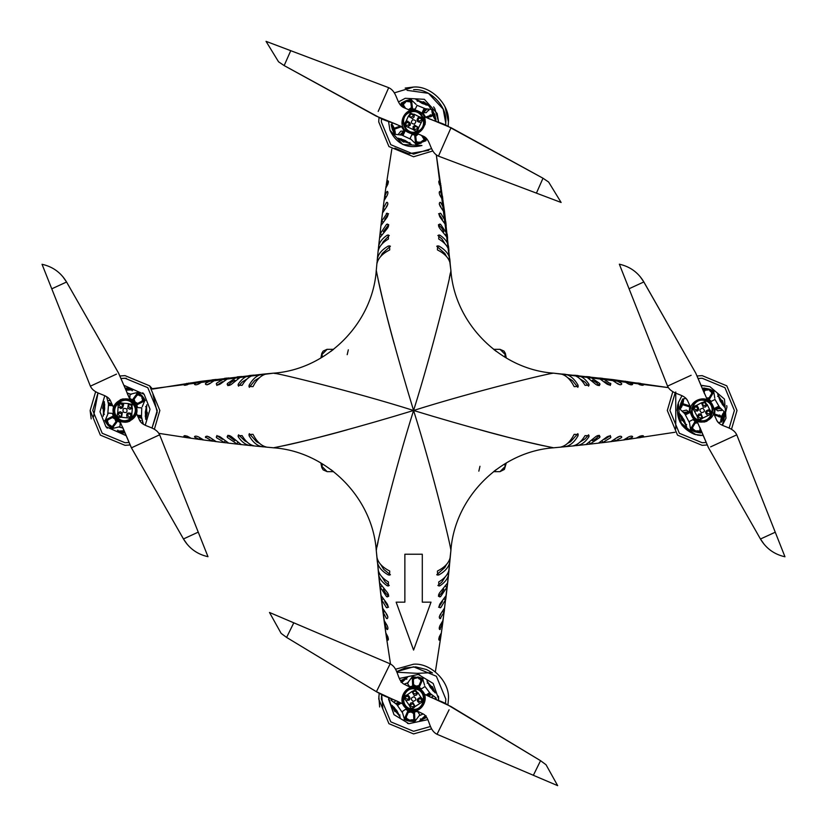 <?xml version="1.0" encoding="UTF-8"?>
<svg xmlns="http://www.w3.org/2000/svg" width="827" height="827" viewBox="0 0 827 827"><rect width="100%" height="100%" fill="white"/><g stroke="black" fill="none" stroke-linecap="round" stroke-linejoin="round"><path stroke-width="1.24" d="M186.943 437.648L190.717 438.021L187.657 436.387C185.01 435.436 183.749 435.457 183.883 436.449L186.943 437.648L187.171 436.108M199.524 439.416L203.297 439.768L198.542 436.914C195.885 435.788 194.634 435.891 194.769 437.204L199.524 439.416L199.731 437.886M194.49 436.697L194.769 437.204L194.914 436.263M205.84 436.429L205.665 437.638C205.499 435.994 206.76 435.819 209.438 437.111L215.868 441.411L212.094 441.08L205.375 436.997M207.143 436.16L210.12 437.814M217.387 435.974L222.442 439.323M216.881 435.478L216.55 437.741L224.675 442.652L228.448 442.952L220.323 436.976C217.625 435.509 216.374 435.767 216.55 437.741L216.271 436.945M237.246 444.109L241.019 444.399L231.219 436.491C228.531 434.806 227.27 435.147 227.446 437.514L237.246 444.109L237.401 442.765M227.167 436.542L227.446 437.514L227.756 435.353M227.911 435.54L234.785 440.739M238.548 434.795L244.885 440.936L247.139 442.063M253.6 445.732L249.826 445.474C245.578 444.812 241.753 441.959 238.331 436.935L238.062 435.746L242.104 435.622C245.433 441.236 249.258 444.606 253.6 445.732L253.889 445.846M249.289 433.627L256.587 441.763L259.513 443.303M266.17 446.973L262.397 446.745C257.404 446.001 253.021 442.414 249.227 435.974L248.958 434.516L253 434.33C256.659 441.484 261.053 445.701 266.17 446.973L266.459 447.076M190.717 382.953L183.883 384.524C183.749 385.506 185.01 385.527 187.657 384.576L191.006 382.798M152.912 394.355L157.192 412.249L152.003 428.097L157.244 410.481L147.806 387.687L125.011 378.249L121.393 378.446L126.304 378.27M210.12 383.149L207.143 384.803M222.442 381.64L217.387 384.989M234.785 380.224L231.477 382.064L227.911 385.423M247.139 378.9L242.177 382.043L238.548 386.178M259.513 377.67L254.675 380.647L249.289 387.336M203.297 381.206L199.524 381.547L194.769 383.759C194.624 385.072 195.885 385.175 198.542 384.059L203.587 381.061M194.914 384.7L194.769 383.759L194.479 384.255M215.868 379.552L209.438 383.862C206.76 385.144 205.499 384.968 205.665 383.335L212.094 379.882L216.157 379.428M205.375 383.976L205.665 383.335L205.84 384.545M228.448 378.011L224.675 378.321L216.55 383.221C216.374 385.196 217.625 385.454 220.323 383.997L228.738 377.887M216.881 385.496L216.55 383.221L216.271 384.028M241.019 376.574L237.246 376.854L227.446 383.449C227.218 385.785 228.469 386.126 231.219 384.472L241.308 376.45M227.756 385.609L227.446 383.449L227.167 384.431M253.6 375.231C249.258 376.357 245.433 379.727 242.104 385.341L238.062 385.206L238.331 384.028C241.753 379.004 245.578 376.161 249.826 375.489L253.879 375.117M266.17 374C261.053 375.272 256.659 379.479 253 386.643L248.958 386.447L249.227 384.989C253.021 378.559 257.404 374.972 262.397 374.228L266.459 373.887M386.044 187.626L387.615 180.782C388.607 180.648 388.628 181.909 387.677 184.555L385.899 187.915M384.297 200.196L387.15 195.451C388.276 192.784 388.173 191.533 386.86 191.678L384.648 196.423L384.162 200.485M387.367 191.388L386.86 191.678L387.801 191.812M382.984 209.004L382.653 212.766L386.953 206.336C388.245 203.659 388.07 202.408 386.426 202.563L382.984 209.004L384.441 209.19M387.077 202.284L386.426 202.563L387.636 202.739M387.904 204.042L386.25 207.029M388.587 213.78L386.323 213.459C388.297 213.273 388.545 214.534 387.088 217.232L381.113 225.347L381.412 221.574L387.119 213.17M388.09 214.286L384.741 219.341M388.711 224.655L386.55 224.344C388.886 224.127 389.228 225.378 387.574 228.118L379.665 237.918L379.955 234.144L386.55 224.344L387.522 224.065M388.525 224.81L383.325 231.684M389.269 235.457L383.128 241.794L382.002 244.048M378.332 250.498L378.59 246.725C379.252 242.476 382.105 238.652 387.129 235.24L388.318 234.961L388.442 239.013C382.829 242.332 379.459 246.167 378.332 250.498L378.218 250.788M390.437 246.198L382.301 253.496L380.761 256.422M377.091 263.069L377.319 259.296C378.063 254.313 381.65 249.919 388.09 246.126L389.538 245.857L389.734 249.899C382.581 253.558 378.363 257.952 377.091 263.069L376.988 263.368M441.111 187.626L439.488 184.555C438.537 181.909 438.558 180.658 439.54 180.782L441.267 187.915M440.915 207.029L439.261 204.042M442.424 219.341L439.075 214.286M443.841 231.684L442 228.386L438.641 224.81M445.164 244.037L442.021 239.075L437.886 235.457M446.394 256.422L444.864 253.496L436.728 246.198M428.748 150.349L408.662 153.77L394.851 148.147M442.858 200.196L442.517 196.423L440.305 191.678C438.992 191.533 438.889 192.784 440.005 195.451L443.003 200.485M439.364 191.812L440.305 191.678L439.809 191.388M444.512 212.766L444.182 209.004L440.729 202.563C439.096 202.408 438.92 203.659 440.202 206.336L444.637 213.066M439.519 202.739L440.729 202.563L440.088 202.284M446.053 225.347L440.067 217.232C438.61 214.534 438.868 213.273 440.843 213.459L445.743 221.574L446.177 225.637M440.047 213.17L440.843 213.459L438.568 213.78M447.49 237.918L439.592 228.118C437.907 225.43 438.248 224.179 440.615 224.344L447.211 234.144L447.614 238.217M439.644 224.065L440.615 224.344L438.455 224.655M448.834 250.498C447.707 246.167 444.337 242.332 438.723 239.013L438.858 234.961L440.036 235.24C445.06 238.652 447.903 242.476 448.575 246.725L448.947 250.788M450.064 263.069C448.792 257.952 444.585 253.558 437.421 249.899L437.617 245.857L439.075 246.126C445.505 249.919 449.092 254.313 449.836 259.296L450.177 263.358M643.179 385.196L643.282 384.524L640.212 383.315L636.439 382.953L639.509 384.576C642.155 385.527 643.406 385.506 643.282 384.524L643.571 384.886M577.866 387.336L572.48 380.647L567.642 377.67M588.607 386.178L584.989 382.043L580.027 378.9M599.255 385.423L596.339 382.57L592.38 380.224M609.778 384.989L604.723 381.64M620.023 384.803L617.035 383.149M669.922 410.326L675.173 392.846L669.922 410.481L679.36 433.276L702.154 442.714L705.731 442.517M675.752 391.988L675.752 428.975M567.642 443.303L570.568 441.763L577.866 433.627M580.016 442.063L584.989 438.92L588.607 434.795M592.38 440.739L595.688 438.889L599.255 435.54M604.713 439.323L609.778 435.974M617.035 437.814L620.023 436.16M632.252 384.7L632.386 383.759C632.531 385.082 631.28 385.175 628.613 384.059L623.868 381.206L625.75 381.278L632.676 384.266M621.325 384.545L621.501 383.335L615.061 379.882L611.287 379.552L617.728 383.862C620.405 385.144 621.656 384.968 621.501 383.335L621.78 383.976M610.285 385.496L610.605 383.221C610.791 385.196 609.53 385.454 606.832 383.997L598.717 378.011L602.49 378.321L610.895 384.028M599.41 385.609L599.72 383.449C599.916 385.785 598.655 386.126 595.947 384.472L586.147 376.574L589.92 376.854L599.72 383.449L599.999 384.421M588.824 384.028C585.413 379.004 581.588 376.161 577.339 375.489L573.566 375.231C577.897 376.357 581.732 379.727 585.051 385.341L589.103 385.206L588.824 384.028L588.535 386.064M577.939 384.989C574.145 378.559 569.751 374.972 564.769 374.228L560.995 374C566.113 375.272 570.506 379.479 574.165 386.643L578.207 386.447L577.939 384.989L577.67 386.881M643.179 435.767L643.282 436.449C643.416 435.457 642.155 435.436 639.509 436.387L636.439 438.021L640.212 437.648L643.571 436.087M627.641 439.416L623.868 439.768L628.613 436.914C631.28 435.788 632.531 435.891 632.386 437.204L627.641 439.416L627.435 437.886M632.676 436.697L632.386 437.204L632.252 436.263M611.287 441.411L615.061 441.08L621.501 437.638C621.656 435.994 620.405 435.819 617.728 437.111L610.998 441.546M621.325 436.429L621.501 437.638L621.78 436.987M606.832 436.976C609.53 435.509 610.791 435.767 610.605 437.741L602.49 442.652L598.717 442.952L606.832 436.976M610.895 436.945L610.605 437.741L610.285 435.478M595.947 436.491C598.624 434.816 599.885 435.157 599.72 437.514L589.92 444.109L586.147 444.399L595.947 436.491M599.999 436.553L599.72 437.514L599.41 435.353M573.566 445.732L577.339 445.474C581.588 444.812 585.413 441.959 588.824 436.935L589.103 435.746L585.051 435.622C581.732 441.236 577.897 444.606 573.566 445.732L573.276 445.846M560.995 446.973L564.769 446.745C569.751 446.001 574.145 442.414 577.939 435.974L578.207 434.516L574.165 434.33C570.506 441.484 566.113 445.701 560.995 446.973L560.696 447.076M440.956 635.829L435.364 671.855L441.039 635.229L441.111 633.348L439.488 636.408C438.537 639.054 438.558 640.315 439.54 640.181L440.75 637.121L442.786 622.659L439.799 629.574M436.728 574.775L444.864 567.477L446.394 564.552M437.886 585.516L442.021 581.888L445.164 576.926M438.641 596.153L441.494 593.248L443.841 589.279M439.075 606.677L442.424 601.622M439.261 616.921L440.915 613.944M445.515 703.467L445.815 699.053L436.377 676.259L413.583 666.82L396.65 671.627L405.054 667.968L415.785 666.893L426.567 669.55L432.521 672.971M432.076 672.651L417.221 673.343L396.877 672.217M380.771 564.552L383.749 569.389L390.437 574.775M382.002 576.926L385.144 581.888L389.269 585.516M383.325 589.279L385.175 592.587L388.525 596.153M384.741 601.622L388.09 606.677M386.25 613.944L387.904 616.921M439.364 629.151L440.305 629.295C438.992 629.43 438.889 628.179 440.005 625.522L443.003 620.477M442.858 620.767L444.44 610.078L444.182 611.97L440.088 618.689M446.828 584.865L447.438 584.927L447.49 583.045L439.592 592.845C437.907 595.543 438.248 596.805 440.615 596.618L447.211 586.819L447.438 584.927L445.743 599.389L440.843 607.514C438.868 607.69 438.61 606.429 440.067 603.741L446.053 595.616L442.786 622.659L442.104 622.566M439.519 618.224L440.729 618.4C439.096 618.565 438.92 617.304 440.202 614.626L444.637 607.907M444.512 608.196L448.575 574.238C447.903 578.486 445.06 582.311 440.036 585.733L438.848 586.002L438.723 581.96C444.337 578.631 447.696 574.806 448.834 570.465L448.947 570.175M444.461 609.933L443.779 609.995M438.568 607.183L440.843 607.514L440.036 607.793M439.644 596.898L440.615 596.618L438.455 596.308M448.834 570.465L449.836 561.667C449.092 566.66 445.505 571.043 439.075 574.837L437.628 575.106L437.421 571.064C444.585 567.405 448.792 563.011 450.064 557.894L450.177 557.605M378.962 572.294L378.373 572.356L378.332 570.465C379.459 574.806 382.829 578.631 388.442 581.96L388.318 586.002L387.129 585.733C382.105 582.311 379.252 578.486 378.59 574.238L377.091 557.894C378.363 563.011 382.581 567.405 389.734 571.064L389.538 575.106L388.09 574.837C381.65 571.043 378.063 566.66 377.319 561.667L376.275 550.524C375.892 547.939 394.355 471.38 413.583 410.481C432.914 471.752 451.263 547.96 450.891 550.524L448.792 572.367M450.064 557.894L450.891 550.524C454.612 497.389 500.48 451.501 553.625 447.789L561.998 447.025M450.053 559.631L449.464 559.724M386.044 633.348L387.615 640.181C388.607 640.315 388.628 639.054 387.677 636.408L385.899 633.058M385.062 622.566L384.369 622.659L384.297 620.767L387.15 625.522C388.276 628.179 388.173 629.44 386.86 629.295L384.369 622.659L386.106 635.105L379.707 584.782L379.955 586.819L386.55 596.618L387.522 596.898M387.367 629.574L386.86 629.295L387.801 629.151M382.653 608.196L386.953 614.626C388.245 617.304 388.07 618.565 386.426 618.4L382.984 611.97L382.519 607.907M387.077 618.689L386.426 618.4L387.646 618.224M381.805 597.435L381.175 597.507L381.113 595.616L387.088 603.741C388.556 606.439 388.297 607.69 386.323 607.514L381.412 599.389L381.154 597.363M387.119 607.793L386.323 607.514L388.587 607.183M388.711 596.308L386.55 596.618C388.886 596.825 389.228 595.564 387.574 592.845L379.552 582.756M379.665 583.045L376.275 550.534C372.553 497.389 326.675 451.501 273.53 447.789L264.898 446.993M382.839 708.749L381.65 694.659M407.06 90.339L428.469 93.317L443.179 109.143L445.794 123.202M92.769 410.481L98.01 392.877L93.441 417.004M98.01 392.877L92.769 410.481L102.217 433.276L125.011 442.714L128.619 442.517L125.011 442.714M390.509 663.998L386.209 635.829L390.509 663.998M264.34 374.6L264.289 374.031L273.53 373.173C276.104 372.801 352.312 391.14 413.583 410.481C362.112 426.225 304.501 441.763 280.787 446.301C255.781 451.284 298.247 443.644 347.195 429.802M273.634 447.769L274.802 447.541M277.262 447.035L282.172 446.001M264.289 374.031L201.406 381.278L152.519 389.093L150.1 386.302M275.474 373.566L273.851 373.235M479.97 429.802C528.96 443.665 571.374 451.284 546.378 446.301C522.85 441.804 465.301 426.308 413.583 410.481C432.81 349.604 451.294 272.92 450.891 270.439C454.612 323.574 500.48 369.462 553.625 373.173L668.278 387.605L613.179 379.624L553.625 373.173C551.144 372.77 474.46 391.254 413.583 410.481C397.756 358.763 382.26 301.214 377.763 277.686C372.781 252.69 380.41 295.105 394.262 344.094M546.895 446.404L551.227 447.304M152.209 388.7L273.541 373.173C326.675 369.462 372.553 323.574 376.275 270.439L378.125 279.371M450.891 270.439L444.44 210.885L436.336 155.021L450.891 270.439M391.822 149.129L386.219 185.103M449.35 277.893L450.333 273.189M378.063 541.892L377.029 546.802M376.523 549.262L376.295 550.431M479.97 466.273L478.833 471.163M672.806 391.698L667.306 410.481L677.509 435.126L702.154 445.329L706.982 444.998M731.513 429.265L737.002 410.481L726.799 385.837L702.154 375.634L697.337 375.965M379.2 693.346L378.735 699.053L388.938 723.697L413.583 733.911L431.601 728.887M447.955 704.769L448.43 699.053C449.991 681.82 430.826 662.654 413.583 664.205L395.564 669.229M379.645 706.971L378.838 696.386M448.162 126.19L448.43 121.91C449.991 104.667 430.826 85.501 413.583 87.062L394.345 92.851M378.993 117.63L378.735 121.91L388.938 146.555L413.583 156.758L432.81 150.969M405.178 88.086L413.407 87.062M443.975 104.864L445.102 107.045L448.43 121.962M701.265 435.519L697.461 435.085M696.045 434.775L682.182 425.595L677.106 410.481L677.54 405.819M677.551 405.788L677.861 404.372M701.399 385.444L709.876 386.654L702.154 385.434M438.63 699.053L433.172 683.453L418.266 674.45L399.296 678.481L418.266 674.45M408.507 723.584L407.463 723.346M388.535 699.053L393.983 714.662L408.9 723.666L393.983 714.662L388.576 697.647M418.648 674.532L419.692 674.77M154.38 429.234L159.859 410.481L149.646 385.837L125.011 375.634L120.142 375.975M95.632 391.729L90.153 410.481L100.367 435.126L125.011 445.329L129.87 444.988M91.187 418.886L90.153 410.657M120.153 375.975L125.063 375.634M347.195 354.69L348.332 349.8M107.293 428.19L106.29 427.125M142.72 392.773L143.733 393.838M431.218 686.276L432.397 686.689L435.24 692.902L430.319 687.454L435.281 692.943L426.928 680.89L430.319 687.454L426.928 680.89M412.415 676.548L408.125 682.254L412.415 676.548L422.587 678.388L424.582 685.242L422.587 678.388L417.79 676.931L423.052 678.626M407.69 682.854L404.103 684.156M407.339 683.309L409.954 687.082L407.339 683.309M419.909 689.997L424.954 686.503L419.909 689.997M429.337 692.819L426.246 694.959L429.337 692.819L430.381 693.605L424.954 686.503M407.463 677.365L401.984 682.316L407.463 677.365L400.516 680.683M391.057 699.921L391.068 698.598M414.751 721.568L419.031 715.862L414.751 721.568L404.579 719.728L402.573 712.874L396.784 704.511L391.068 700.231L397.828 705.297L400.909 703.157L397.828 705.297M391.884 705.173L396.846 710.662L391.884 705.173L400.237 717.226L396.846 710.662L400.237 717.226M406.016 720.296L409.458 721.216M419.816 714.807L417.201 711.034L419.816 714.807L419.031 715.862L423.052 713.959M407.256 708.119L402.211 711.613L407.256 708.119M402.573 712.874L404.579 719.728M427.869 719.635L408.9 723.666M436.067 697.874L436.098 699.518L436.067 697.874L430.381 693.605L436.098 697.885L436.118 699.528M425.181 715.8L419.702 720.751L425.181 715.8M425.285 717.423L426.546 717.474L419.702 720.751M409.365 705.648L410.657 703.012L412.921 702.536L415.164 706.516L411.794 708.419M412.694 703.715C405.985 706.413 417.945 708.687 412.694 703.715M420.178 703.27L415.164 706.516C412.632 709.339 410.688 708.966 409.365 705.41L405.902 700.552M417.79 692.488L421.036 697.471C423.858 700.014 423.496 701.947 419.93 703.27C416.126 700.893 416.332 698.918 420.561 697.337L421.263 697.564M420.333 698.515C413.634 701.213 425.585 703.488 420.333 698.515M406.987 694.845L407.721 694.897C411.071 697.916 410.533 699.828 406.129 700.645C403.297 698.102 403.669 696.169 407.225 694.845L412.073 691.403M409.872 699.115L408.827 700.324M407.494 696.076C400.795 698.774 412.745 701.048 407.494 696.076M415.216 689.677L417.749 693.15L416.508 695.104L414.244 695.579L411.991 691.599L415.505 689.728M415.144 690.876C408.435 693.574 420.385 695.848 415.144 690.876M411.681 709.059C398.676 707.157 402.687 686.048 415.485 689.056C428.489 690.958 424.468 712.068 411.681 709.059M413.138 701.358C410.471 699.26 410.761 697.73 414.017 696.758C416.694 698.856 416.405 700.386 413.138 701.358M411.577 709.597C397.88 707.592 402.108 685.356 415.588 688.519C429.285 690.524 425.057 712.76 411.577 709.597M400.206 717.185L391.915 705.214L394.758 711.427L395.947 711.84M408.073 682.895L408.569 681.675L407.556 683.019M394.675 708.263L393.828 707.467M393.745 702.226L396.112 700.665M413.614 713.494L411.122 712.006L413.614 713.494M411.257 720.317L407.938 719.686M406.936 718.735L406.191 717.164M408.228 712.481L411.122 712.006M420.974 680.952L420.23 679.38L420.974 680.952M419.227 678.429L417.635 677.768L419.227 678.429M418.938 685.635L416.043 686.11L413.552 684.622M413.366 679.505L414.627 678.316M415.909 677.799L417.635 677.768M392.318 699.084L391.502 700.552M434.847 699.032L435.664 697.564M402.697 713.298L402.284 711.871L402.697 713.298M432.304 696.913L433.42 695.879L431.053 697.44M433.338 690.648L432.48 689.852L433.338 690.648M401.87 680.693L400.909 680.435M438.465 696.179L438.61 698.133M438.62 698.257L438.589 700.469M414.885 721.537L404.114 719.49M407.422 677.396L400.619 680.642M414.772 721.547L409.375 721.185L404.568 719.697M426.949 680.931L435.24 692.902M426.629 717.412L419.734 720.72M405.509 678.822L406.822 679.236L405.509 678.822L401.446 680.962L401.043 682.275L403.493 680.983M410.988 678.45L412.342 678.398L412.642 686.131L409.696 686.699M422.866 679.36L420.157 678.295L418.886 678.791L421.429 679.908L418.338 687.01L413.603 686.1L413.324 678.357L416.095 678.264L415.092 677.334L411.805 677.344M416.095 678.264L415.092 677.334M420.157 678.295L418.886 678.791M421.563 688.85L419.217 687.392L422.328 680.301L423.259 680.704M428.52 683.205L427.156 683.102L428.52 683.205L431.508 686.689L431.405 688.054L429.554 685.986M430.836 693.946L426.546 695.104M433.917 691.258L432.728 690.566L434.03 691.558M427.786 695.776L431.828 694.69M421.646 719.283L420.343 718.88L421.646 719.283L425.709 717.143L426.112 715.841L423.662 717.133M416.177 719.666L414.823 719.717L414.523 711.975L417.47 711.416M404.3 718.756L406.998 719.821L408.28 719.325L405.737 718.208L408.827 711.106L413.562 712.016L413.841 719.748L411.071 719.852L412.073 720.782L415.35 720.762M411.071 719.852L412.073 720.782M406.998 719.821L408.28 719.325M405.602 709.266L407.938 710.724L404.837 717.815L403.896 717.412M398.645 714.91L400.01 715.014L398.645 714.91L395.657 711.427L395.761 710.062L397.56 712.161M396.319 704.159L400.619 703.012M393.249 706.858L394.427 707.54L393.135 706.558M399.379 702.34L395.327 703.415M449.092 709.773L437.028 734.283L533.374 775.281M540.062 761.688L533.363 775.302L557.667 785.65L546.027 764.727L540.558 760.685L546.027 764.727M416.177 710.527L422.152 713.463C430.505 716.72 427.776 729.517 437.028 734.283L437.462 733.404M438.775 730.737L439.209 729.848M441.401 725.403L445.298 717.485M446.663 714.693L447.107 713.794M450.756 706.392L540.558 760.685L444.699 703.053C437.845 699.766 438.444 701.1 424.251 694.111L450.746 706.413M533.746 774.517L534.046 773.917M534.438 773.111L535.545 770.867M535.648 770.661L537.374 767.167M538.119 765.647L539.008 763.838M539.421 763.001L539.876 762.07M376.409 691.723L382.467 695.062C389.321 698.35 388.721 697.016 402.904 704.004L376.419 691.703L286.607 637.431L376.409 691.723L390.137 663.833L269.488 612.466L281.139 633.389L286.607 637.431L293.792 622.814M410.988 687.588L405.013 684.642C396.66 681.396 399.389 668.598 390.137 663.833L389.703 664.701M389.269 665.59L387.057 670.087M386.147 671.938L377.639 689.222M293.75 622.907L293.409 623.599M293.265 623.899L292.934 624.561M292.717 625.005L291.052 628.375M290.597 629.306L289.688 631.166M289.233 632.097L288.54 633.492M288.158 634.278L287.744 635.115M286.607 637.431L281.139 633.389M408.393 709.607C394.5 703.498 405.447 681.231 418.772 688.509C432.666 694.618 421.708 716.885 408.393 709.607M424.995 124.743L425.336 122.22M425.336 121.683L424.034 116.524L451.015 127.72L438.465 156.138L536.423 193.115M542.967 178.312L536.413 193.136L561.13 202.47L548.632 182.043L542.998 178.229L548.632 182.043M416.653 133.261L422.731 135.948C431.218 138.853 429.027 151.755 438.465 156.138L442.114 147.868M445.226 140.828L448.089 134.336M448.492 133.426L451.025 127.699L542.998 178.229L444.833 124.619C437.845 121.621 438.506 122.923 424.044 116.524L430.133 119.212M537.808 189.993L538.088 189.352M538.17 189.166L539.659 185.796M541.365 181.93L542.016 180.462M542.274 179.883L542.688 178.942M378.197 111.438L388.7 87.683L266.036 41.35L278.534 61.777L284.157 65.591L290.742 50.685M387.811 89.698L387.501 90.391M385.795 94.247L385.103 95.808M384.7 96.738L383.087 100.367M382.725 101.194L378.663 110.394M290.153 52.018L289.915 52.577M289.357 53.827L288.241 56.36M287.92 57.084L287.083 58.975M285.522 62.521L284.509 64.806M284.478 64.878L284.24 65.416M397.032 124.598L376.151 116.09L284.157 65.591L278.534 61.777M410.512 110.549L404.424 107.861C395.947 104.957 398.138 92.055 388.7 87.683M408.827 132.671C394.696 127.131 404.723 104.429 418.328 111.149C432.469 116.69 422.442 139.391 408.827 132.671M145.717 419.382L145.314 412.001L145.717 419.382L146.813 404.765L145.314 412.001L146.813 404.765M138.264 392.246L131.338 393.993L138.264 392.246L145.014 400.092L142.254 406.677L145.014 400.092M144.249 398.738L142.161 395.854M130.625 394.179L126.996 392.939M130.066 394.314L129.756 398.48L130.066 394.314M135.628 407.422L141.748 407.876L135.628 407.422M141.169 415.547L137.282 415.257L141.169 415.547L141.489 416.818L141.748 407.876M133.902 389.775L126.531 390.179L133.902 389.775L125.094 387.935M126.531 390.179L125.849 390.034L126.531 390.179M106.776 397.229L108.844 405.416L106.776 397.229M108.844 405.416L112.73 405.706L108.844 405.416M104.295 401.581L104.698 408.962L104.295 401.581L103.199 416.198L104.698 408.962L103.199 416.198M111.748 428.717L118.674 426.97L111.748 428.717L105.008 420.881L108.265 413.087L114.384 413.541M105.763 422.225L107.851 425.109M119.946 426.649L120.256 422.483L119.946 426.649L118.674 426.97L123.016 428.035M105.887 426.66L99.984 411.722L104.791 395.688L99.984 411.722L105.887 426.66L125.797 435.519M144.136 394.303L124.215 385.444L144.136 394.303L150.028 409.251L145.221 425.274M143.236 423.713L141.489 416.818L143.05 423.993M123.492 430.795L116.111 431.198L123.492 430.795M124.918 433.028L116.111 431.198M117.589 412.962L120.235 411.712L122.303 412.766L121.548 417.273L117.734 416.632M121.393 413.541C114.477 411.422 122.334 420.705 121.393 413.541M127.482 417.904L121.548 417.273C117.796 417.873 116.524 416.363 117.734 412.766L118.096 406.812M132.413 408.031L131.803 413.945C132.392 417.697 130.893 418.969 127.286 417.759C125.828 413.51 127.234 412.104 131.514 413.541L131.917 414.151M130.594 414.317C123.688 412.187 131.545 421.481 130.594 414.317M122.53 403.059L123.709 404.827M122.086 408.187L120.515 408.476M122.158 404.331C115.253 402.211 123.109 411.505 122.158 404.331M123.078 403.555C123.771 408.011 122.158 409.169 118.209 407.029C117.62 403.276 119.119 402.005 122.727 403.214L128.65 403.586M132.186 404.217L131.969 408.517L129.777 409.251L127.709 408.197L128.464 403.69L132.372 404.444M131.369 405.106C124.453 402.976 132.31 412.27 131.369 405.106M117.227 417.056C108.327 407.391 124.732 393.518 132.785 403.907C141.686 413.572 125.28 427.445 117.227 417.056M123.223 411.991C122.458 408.683 123.657 407.67 126.789 408.972C127.554 412.28 126.366 413.293 123.223 411.991M116.814 417.408C107.438 407.225 124.712 392.618 133.199 403.555C142.575 413.738 125.301 428.355 116.814 417.408M103.21 416.157L104.295 401.633L102.6 408.249L103.261 409.313M130.893 394.458L132.041 393.817L130.418 394.231M104.522 405.737L104.357 404.589M107.593 400.464L110.394 400.733M115.945 421.718L114.943 418.989L115.945 421.718M109.815 425.543L107.634 422.959M107.458 421.594L107.872 419.899M112.4 417.542L114.943 418.989M142.141 401.064L142.554 399.369L142.141 401.064M142.378 398.004L141.551 396.484L142.378 398.004M137.613 403.421L135.07 401.974L134.067 399.245M137.137 395.151L138.874 395.017M140.197 395.42L141.551 396.484M107.634 397.477L106.91 397.746M142.378 423.486L143.112 423.217M122.551 432.128L123.13 432.924M107.593 414.709L108.161 413.335L107.593 414.709M140.9 420.592L139.618 420.23M145.655 416.384L145.49 415.226L145.655 416.384M146.803 404.817L145.717 419.33L147.413 412.714L146.751 411.65M127.461 388.845L126.882 388.039M111.872 428.779L104.791 420.405M116.152 431.198L123.492 432.955M138.14 392.194L142.203 395.937L145.221 400.568M133.86 389.775L126.521 388.018M111.779 428.706L107.81 425.026L105.019 420.85M138.233 392.256L142.203 395.937L145.004 400.113M131.462 389.682L132.227 390.82L131.462 389.682L126.965 388.793L125.828 389.548L128.547 390.086M135.959 392.835L137.044 393.642L132.403 399.844L129.767 398.428M144.622 401.012L143.185 398.49L141.882 398.076L143.154 400.537L136.29 404.114L133.178 400.423L137.83 394.231L140.042 395.895L139.856 394.541L137.292 392.494M140.042 395.895L139.856 394.541M143.185 398.49L141.882 398.076M137.633 407.577L136.734 404.961L143.609 401.405L144.074 402.315M146.596 407.566L145.593 406.626L146.596 407.566L146.72 412.156L145.779 413.149L145.655 410.378M141.634 417.377L137.396 415.495M145.717 417.221L145.232 415.94L145.614 417.521M138.006 416.829L141.934 418.576M118.55 431.28L117.785 430.143L118.55 431.28L123.047 432.18L124.184 431.415L121.466 430.877M114.054 428.138L112.968 427.321L117.61 421.119L120.246 422.535M105.391 419.951L106.828 422.483L108.13 422.897L106.859 420.426L113.723 416.86L116.834 420.54L112.183 426.732L109.97 425.068L110.167 426.422L112.72 428.469M109.97 425.068L110.167 426.422M106.828 422.483L108.13 422.897M112.379 413.397L113.278 416.002L106.404 419.558L105.939 418.648M103.427 413.407L104.419 414.337L103.427 413.407L103.292 408.817L104.233 407.814L104.357 410.585M108.378 403.586L112.617 405.468M104.295 403.752L104.781 405.023L104.398 403.442M112.007 404.145L108.079 402.387M429.234 105.68L422.183 103.447L429.234 105.68L415.95 99.488L422.183 103.447L415.95 99.488M401.219 103.055L400.94 105.474L401.219 103.055L410.936 99.519L416.115 104.429L410.936 99.519M409.406 99.757L405.974 100.687M414.472 110.89L417.066 105.329L414.472 110.89M424.034 108.575L421.45 114.136L424.034 108.575L425.336 108.73L417.066 105.329M394.562 134.015L392.329 129.436L391.233 124.856M393.642 132.423L391.471 126.293M425.946 140.755L426.225 138.347L425.946 140.755L416.229 144.301L411.04 139.391L401.819 135.09L394.727 134.274L403.121 135.235L405.716 129.674L403.121 135.235M392.722 122.944L391.192 124.557L392.722 122.944M397.932 138.13L404.972 140.363L397.932 138.13L411.215 144.332L404.972 140.363L411.215 144.332M417.759 144.063L421.191 143.123M411.04 139.391L416.229 144.301L410.099 138.491L412.683 132.93M421.946 145.521C407.173 149.067 396.515 143.981 389.972 130.273L388.535 121.538L389.972 130.273L402.801 144.518L421.946 145.521M398.459 101.938L405.22 98.299L424.365 99.302L437.194 113.547L438.63 122.282M435.953 119.284L432.428 109.546L425.336 108.73L432.428 109.546L435.963 119.264L434.444 120.876L435.963 119.264M413.273 129.725L413.045 126.8L414.761 125.249L418.71 127.544L416.767 130.893M415.164 126.376C410.73 132.082 422.204 128.02 415.164 126.376M421.398 122.22L418.71 127.544C417.945 131.266 416.084 131.927 413.149 129.519L407.701 127.069M413.903 114.116L419.217 116.772C422.938 117.548 423.6 119.408 421.191 122.344C416.705 122.21 415.888 120.401 418.741 116.907L419.454 116.741M419.144 118.034C414.709 123.75 426.174 119.688 419.144 118.034M405.768 121.6L407.825 121.124M410.409 123.823L410.12 125.394M406.822 122.396C402.398 128.113 413.862 124.05 406.822 122.396M406.419 121.269C410.833 122.189 411.339 124.112 407.938 127.038C404.227 126.273 403.566 124.412 405.974 121.476L408.424 116.059M410.264 112.979L414.203 114.705L414.11 117.01L412.394 118.571L408.445 116.266L410.533 112.885M410.802 114.054C406.367 119.77 417.831 115.708 410.802 114.054M416.984 131.503C404.796 136.414 397.622 116.173 410.182 112.307C422.37 107.396 429.544 127.647 416.984 131.503M414.358 124.112C410.998 123.657 410.471 122.179 412.797 119.698C416.167 120.163 416.684 121.631 414.358 124.112M417.159 132.02C404.32 137.199 396.764 115.863 409.996 111.8C422.845 106.621 430.402 127.958 417.159 132.02M411.174 144.301L397.973 138.15L403.566 142.079L404.796 141.841M403.71 131.162L400.847 131.152L403.71 131.162M401.901 139.391L400.764 139.132M398.045 134.656L400.847 131.152M418.658 134.15L417.986 134.325L418.658 134.15M422.297 141.438L419.113 142.575M417.769 142.254L416.332 141.272M415.723 136.197L417.986 134.325M431.498 116.359L430.278 116.793M431.353 115.098L430.278 114.85L429.585 115.728L430.278 114.85L431.353 115.098M410.833 102.548L409.396 101.566L410.833 102.548M408.052 101.245L406.346 101.483L408.052 101.245M411.433 107.613L408.507 109.671M403.524 105.132L404.021 103.468M404.868 102.372L406.346 101.483M391.709 124.009L392.98 125.745L392.401 126.976L393.931 131.307L395.172 131.896L395.265 134.336M393.001 125.797L394.231 128.247M394.551 129.167L395.151 131.844M435.447 119.812L434.185 118.075L434.764 116.834L433.234 112.513L431.994 111.924L431.901 109.484M434.154 118.023L432.935 115.573M432.604 114.653L432.014 111.976M411.37 139.691L410.295 138.678L411.37 139.691M428.665 110.622L429.11 109.164L426.318 112.658L423.455 112.658M426.401 104.688L425.264 104.429L426.401 104.688M429.182 105.67L423.589 101.731L422.359 101.979M433.617 106.879L434.723 108.482M434.795 108.595L438.63 121.962M394.758 134.274L391.212 124.536L392.349 129.425L394.758 134.274M426.039 140.662L415.702 144.332M401.116 103.148L406.057 100.677L411.453 99.488M421.098 143.133L416.208 144.28M406.057 100.677L410.957 99.54M415.991 99.519L427.869 104.502L434.806 114.384L436.098 121.435M393.931 131.307L395.172 131.896L394.241 129.281L401.54 126.676L404.114 130.759L400.02 134.884M400.227 126.117L393.91 128.361L392.99 125.745L392.401 126.976M400.95 105.422L402.087 104.698L403.979 107.655M405.581 108.378L402.914 104.171L405.261 102.682L403.927 102.383L401.105 104.057M405.261 102.682L403.927 102.383M411.66 100.212L408.796 100.656L407.938 101.731L410.699 101.411L411.608 109.102L408.879 109.836M408.796 100.656L407.938 101.731M415.33 109.071L412.57 108.988L411.67 101.297L412.683 101.183M418.483 100.687L417.253 101.287L418.483 100.687L422.824 102.186L423.424 103.416L420.788 102.558M425.915 108.792L422.297 112.317M427.208 104.915L425.843 104.926L427.456 105.122M433.234 112.513L431.994 111.924L432.924 114.539L425.626 117.134L423.052 113.061L427.145 108.937M426.928 117.703L433.245 115.46L434.175 118.075L434.764 116.834M426.215 138.398L425.068 139.122L423.186 136.166M421.574 135.442L424.241 139.649L421.904 141.138L423.238 141.427L426.06 139.763M421.904 141.138L423.238 141.427M415.495 143.609L418.369 143.154L419.217 142.079L416.467 142.409L415.547 134.718L418.276 133.984M418.369 143.154L419.217 142.079M411.836 134.749L414.596 134.822L415.495 142.523L414.472 142.637M408.672 143.133L409.903 142.533L408.672 143.133L404.341 141.634L403.741 140.404L406.377 141.252M401.25 135.018L404.868 131.503M399.958 138.905L401.322 138.895L399.699 138.698M724.452 407.122L720.214 401.064L724.452 407.122L717.671 394.128L720.214 401.064L717.671 394.128M703.808 387.997L702.702 389.145L703.808 387.997L713.67 391.109L714.797 398.149L713.67 391.109M712.316 390.365L709.018 389.01M709.566 402.284L715.004 399.441L709.566 402.284M718.56 406.264L713.122 409.096L718.56 406.264L719.5 407.173L715.004 399.441M679.701 408.528L680.714 403.535L682.626 399.224M679.928 406.698L681.934 400.506M679.67 408.827L684.808 413.789L679.67 408.827L682.802 398.965L685.903 398.469L682.782 398.965L680.735 403.535L679.691 408.848M685.748 414.699L691.186 411.867L685.748 414.699L684.808 413.789L689.511 422.814L689.304 421.522L694.742 418.679M679.866 413.841L684.094 419.899L679.866 413.841L686.637 426.835L684.094 419.899L686.637 426.835M701.606 431.818L700.5 432.966L690.638 429.864L689.511 422.814M691.992 430.609L695.29 431.952M694.432 434.309C680.559 428.138 675.183 417.625 678.326 402.759L681.955 395.668L678.326 402.759L679.846 421.873L694.432 434.309L702.919 435.519M709.876 386.654L724.462 399.1L725.982 418.204L722.353 425.295L726.954 406.977L726.716 405.571M724.638 412.135L719.5 407.173L724.638 412.135L721.537 421.997L718.405 422.504L721.537 421.997M697.151 416.498L698.753 414.048L701.069 413.851L702.795 418.08L699.218 419.547M700.696 414.989C693.708 416.829 705.276 420.581 700.696 414.989M708.17 415.485L702.795 418.08C699.921 420.561 698.05 419.951 697.182 416.26L694.349 411.009M707.157 404.496L709.752 409.841C712.233 412.714 711.623 414.585 707.933 415.464C704.449 412.621 704.904 410.688 709.297 409.644L709.959 409.965M708.925 410.792C701.937 412.632 713.505 416.384 708.925 410.792M696.138 405.478L696.861 405.623C699.807 409.034 699.042 410.874 694.556 411.122C692.075 408.249 692.685 406.377 696.386 405.509L701.616 402.697M698.464 410.078L697.285 411.143M696.489 406.76C689.501 408.6 701.079 412.353 696.489 406.76M704.955 401.374L707.033 405.147L705.555 406.925L703.25 407.111L701.513 402.883L705.224 401.467M704.728 402.563C697.73 404.403 709.308 408.145 704.728 402.563M699.011 420.168C686.348 416.653 692.974 396.216 705.297 400.795C717.96 404.31 711.334 424.747 699.011 420.168M701.43 412.714C699.042 410.295 699.528 408.807 702.878 408.259C705.266 410.668 704.79 412.156 701.43 412.714M698.846 420.685C685.511 416.984 692.488 395.451 705.462 400.278C718.808 403.979 711.83 425.512 698.846 420.685M686.627 426.794L679.887 413.882L681.934 420.405L683.061 420.964M688.684 411.825L686.42 410.078L688.684 411.825M682.244 417.253L681.5 416.353M682.079 411.153L686.42 410.078M697.192 431.291L693.977 430.247M693.098 429.172L692.561 427.518M695.166 423.135L697.574 422.886M717.691 421.667L716.895 420.488L717.691 421.667M719.759 416.984L718.518 416.581M720.41 415.888L719.697 415.03L718.622 415.309L719.697 415.03L720.41 415.888M711.747 393.445L711.21 391.791L711.747 393.445M710.331 390.716L708.832 389.868L710.331 390.716M709.142 397.839L706.496 398.025M704.377 391.057L705.782 390.034M707.126 389.682L708.832 389.868M683.526 398.841L683.464 401.002L682.254 401.622L680.838 405.985L681.469 407.204L680.063 409.2M683.464 401.054L682.937 403.741M682.637 404.672L681.479 407.153M720.793 422.121L720.844 419.971L722.054 419.341L723.47 414.978L722.85 413.758L724.256 411.763M720.844 419.92L721.371 417.221M721.671 416.291L722.829 413.81M687.423 400.475L686.617 399.296M689.584 423.248L689.346 421.791L689.584 423.248M720.999 410.699L722.24 409.82L717.888 410.885L715.624 409.148M722.808 404.61L722.064 403.71L722.808 404.61M717.691 394.179L724.421 407.08L722.374 400.568L721.247 400.01M724.617 412.115L721.506 422.008L723.584 417.428L724.617 412.115M700.634 432.955L690.204 429.575M703.674 388.018L709.101 389.062L714.104 391.398M700.521 432.945L695.207 431.911L690.638 429.833M703.787 388.018L709.101 389.062L713.68 391.13M680.838 405.985L681.469 407.204L682.316 404.568L689.687 406.946L689.263 411.743L683.505 412.528M690.007 405.974L682.626 403.638L683.474 401.002L682.254 401.622M702.929 389.775L703.508 389.827L703.405 391.037M704.201 393.021L704.48 389.92L707.25 390.168L706.372 389.114L703.115 388.721M707.25 390.168L706.372 389.114M713.835 392.101L711.282 390.706L709.948 391.037L712.336 392.463L708.377 399.121L706.63 398.325M711.282 390.706L709.948 391.037M711.344 401.353L709.204 399.617L713.174 392.959L714.052 393.487M718.952 396.619L717.619 396.35L718.952 396.619L721.485 400.454L721.216 401.798L719.645 399.513M719.914 407.577L714.9 408.176M723.305 405.282L722.219 404.455L723.377 405.602M723.47 414.978L722.85 413.758L721.992 416.394L714.621 414.027L715.055 409.22L720.813 408.435M714.301 414.999L721.692 417.325L720.834 419.971L722.054 419.341M701.379 431.187L700.8 431.136L700.914 429.926M700.107 427.941L699.828 431.053L697.068 430.805L697.947 431.849L701.203 432.242M697.068 430.805L697.947 431.849M690.483 428.872L693.026 430.257L694.36 429.926L691.972 428.5L695.931 421.842L697.678 422.638M693.026 430.257L694.36 429.926M692.964 419.609L695.104 421.356L691.134 428.004L690.256 427.476M685.356 424.344L686.699 424.613L685.356 424.344L682.823 420.519L683.092 419.175L684.673 421.46M684.394 413.397L689.408 412.797M681.003 415.681L682.089 416.508L680.931 415.361M123.182 398.862L120.184 399.761M116.514 374.104L90.37 386.168L42.032 264.278C52.752 266.666 60.929 272.569 66.563 282.007L51.77 288.84M113.599 407.608L110.818 401.56C107.768 393.125 94.909 395.533 90.37 386.168L91.57 385.609M92.376 385.248L93.42 384.762M94.402 384.307L95.756 383.676M52.556 288.468L54.582 287.538M54.892 287.393L57.404 286.235M64.93 282.762L66.563 282.007L118.602 373.142L130.211 399.937L118.571 373.153L66.563 282.007L62.687 276.487M99.364 382.022L101.163 381.185M102.031 380.782L108.389 377.846M109.216 377.474L112.038 376.171M113.371 375.551L115.894 374.393M126.831 422.101L129.829 421.212M128.03 421.853L125.518 422.235M124.98 422.246L122.014 421.853M122.003 421.853L119.791 421.026L131.41 447.831L159.642 434.806L207.98 556.685C197.271 554.307 189.094 548.394 183.449 538.956L198.242 532.133M154.794 437.038L154.256 437.287M198.191 532.154L197.581 532.433M197.457 532.495L194.49 533.86M194.304 533.953L191.668 535.162M188.473 536.64L186.261 537.664M183.47 538.946L131.41 447.831L133.509 446.859M153.315 437.721L151.568 438.527M150.648 438.951L147.981 440.181M146.224 440.987L141.624 443.117M138.926 444.357L137.013 445.236M135.731 445.836L134.119 446.58M136.414 413.366L139.194 419.403C142.244 427.838 155.104 425.429 159.642 434.806M122.582 427.073L131.441 447.82L183.449 538.956L187.326 544.476M114.322 415.412C120.091 429.451 142.626 419.051 135.69 405.55C129.922 391.512 107.386 401.912 114.322 415.412M691.145 375.272L667.544 386.126L619.34 264.185C630.06 266.583 638.227 272.497 643.851 281.945L629.058 288.757M671.142 384.472L672.041 384.059M629.843 288.396L631.394 287.672M632.996 286.938L633.751 286.597M634.474 286.266L635.632 285.728M636.345 285.398L638.826 284.261M640.667 283.413L643.726 282.007M643.809 281.966L695.765 373.142L643.851 281.945L639.984 276.414M673.881 383.211L674.915 382.736M675.762 382.353L678.347 381.154M684.56 378.301L688.653 376.409M690.752 407.587L687.971 401.54C684.942 393.114 672.072 395.502 667.544 386.126M704.594 393.9L695.765 373.142L707.374 399.948M703.963 422.101L706.971 421.212M710.61 446.869L736.764 434.837L784.968 556.778C774.258 554.379 766.081 548.466 760.458 539.018L775.261 532.216M733.549 436.315L731.378 437.318M774.599 532.516L772.439 533.508M770.764 534.283L768.686 535.234M767.745 535.669L766.06 536.444M765.099 536.888L763.972 537.405M760.458 539.018L708.543 447.82L760.458 539.018L764.324 544.548M726.84 439.406L713.163 445.701M713.556 413.376L716.337 419.423C719.376 427.859 732.236 425.46 736.764 434.837M699.714 427.073L708.522 447.831L696.923 421.015M691.475 415.402C697.223 429.451 719.769 419.072 712.843 405.571C707.085 391.522 684.539 401.891 691.475 415.402M212.281 439.623L212.094 441.08M224.841 441.246L224.675 442.652M238.621 434.909L238.331 436.935M249.961 444.182L249.826 445.474M249.496 434.082L249.227 435.974M262.521 445.474L262.397 446.745M188.938 383.759L188.835 383.025M187.171 384.855L186.943 383.315M201.499 381.96L201.406 381.278M199.731 383.087L199.524 381.547M214.069 380.286L213.986 379.624M212.281 381.34L212.094 379.882M226.629 378.704L226.557 378.073M224.841 379.717L224.675 378.321M239.199 377.226L239.137 376.626M237.401 378.197L237.246 376.854M251.77 375.861L251.708 375.272M249.961 376.792L249.826 375.489M238.621 386.064L238.331 384.028M262.521 375.489L262.397 374.228M249.496 386.881L249.227 384.989M387.946 184.07L386.416 183.852M386.178 196.63L384.648 196.423M382.818 221.739L381.412 221.574M381.299 234.299L379.955 234.144M389.155 235.53L387.129 235.24M379.882 246.859L378.59 246.725M389.982 246.394L388.09 246.126M378.59 259.42L377.319 259.296M440.305 185.837L441.039 185.734M439.209 184.07L440.75 183.852M442.104 198.408L442.786 198.315M440.977 196.63L442.517 196.423M443.779 210.968L444.44 210.885M442.724 209.19L444.182 209.004M445.36 223.538L445.991 223.455M444.347 221.739L445.743 221.574M446.828 236.098L447.438 236.036M445.867 234.299L447.211 234.144M448.203 248.669L448.792 248.607M447.273 246.859L448.575 246.725M438 235.53L440.036 235.24M449.464 261.239L450.033 261.187M448.575 259.42L449.836 259.296M437.183 246.394L439.075 246.126M639.995 384.855L640.212 383.315M638.227 383.759L638.33 383.025M627.435 383.087L627.641 381.547M625.657 381.96L625.75 381.278M614.874 381.34L615.061 379.882M613.096 380.286L613.179 379.624M602.325 379.717L602.49 378.321M600.526 378.704L600.609 378.073M589.765 378.197L589.92 376.854M587.966 377.226L588.028 376.626M577.205 376.792L577.339 375.489M575.396 375.861L575.458 375.272M564.645 375.489L564.769 374.228M562.825 374.6L562.877 374.031M639.995 436.118L640.212 437.648M614.874 439.623L615.061 441.08M602.325 441.246L602.49 442.652M589.765 442.765L589.92 444.109M577.205 444.182L577.339 445.474M588.535 434.909L588.824 436.935M564.645 445.484L564.769 446.745M577.67 434.082L577.939 435.974M439.209 636.893L440.75 637.121M440.305 635.126L441.039 635.229L442.786 622.659M440.977 624.333L442.517 624.54M442.724 611.784L444.182 611.97M444.347 599.224L445.743 599.389M445.36 597.435L445.991 597.518M445.867 586.663L447.211 586.819M438 585.444L440.036 585.733M447.273 574.103L448.575 574.238M448.203 572.294L448.792 572.356L447.459 584.772M437.183 574.569L439.075 574.837M448.575 561.543L449.836 561.667M386.85 635.126L386.126 635.229M387.946 636.893L386.416 637.121M386.178 624.333L384.648 624.54M383.377 609.995L382.725 610.078L381.175 597.507L379.717 584.927L380.327 584.865M384.441 611.784L382.984 611.97M382.818 599.224L381.412 599.389M381.299 586.663L379.955 586.819M379.882 574.103L378.59 574.238M389.155 585.444L387.129 585.733M377.691 559.724L377.122 559.776M378.58 561.543L377.319 561.667M389.982 574.569L388.09 574.837M384.369 622.659L382.725 610.078M422.297 602.159L422.297 554.235L404.868 554.235L404.868 602.159L396.143 602.159L413.583 650.074L431.022 602.159L422.297 602.159M330.769 351.454L333.147 349.656M322.54 356.995L321.941 354.545L327.151 349.325L333.57 349.325M322.54 463.978L321.941 466.418L327.151 471.648L323.15 469.881L321.796 467.586L320.876 462.975M330.779 469.509L333.147 471.318M496.386 351.454L494.019 349.656M504.625 356.995L505.225 354.545L500.015 349.325L504.015 351.082L505.369 353.377L506.289 357.988M504.625 463.978L505.225 466.418L500.015 471.648L493.595 471.648M496.386 469.509L494.019 471.307M698.588 378.446L702.154 378.249L724.948 387.687L734.386 410.481L729.135 428.128M430.516 726.488L413.583 731.295L390.789 721.847L381.35 699.053L381.65 694.649M413.583 89.678C429.533 88.231 447.262 105.959 445.815 121.91L445.67 124.991M431.632 148.612L413.583 154.142L390.789 144.704L381.35 121.91L381.495 118.83M121.404 378.446L125.011 378.249L147.806 387.687L157.244 410.481L152.003 428.097M284.168 65.591L382.332 119.202C389.31 122.2 388.659 120.897 403.121 127.286M107.758 414.296L108.523 404.145M379.707 584.782L378.363 572.212M263.679 446.88L252.225 445.743M251.046 445.619L239.634 444.399M238.476 444.264L227.249 442.972M225.823 442.807L214.7 441.432M213.242 441.246L201.881 439.757M200.765 439.602L189.28 438M188.608 437.907L158.939 433.369M674.956 432.263L626.494 439.592M625.047 439.788L613.148 441.349M612.228 441.463L601.25 442.817M600.113 442.952L588.679 444.275M587.532 444.399L575.623 445.67M574.579 445.784L562.784 446.952M376.275 270.439L377.04 262.097M377.184 260.536L378.321 249.123M378.446 247.955L381.113 223.962M381.247 222.804L384.276 199.018M384.472 197.57L386.054 186.199M326.996 349.325L323.15 351.082L321.796 353.377L320.876 357.988M327.151 471.648L333.57 471.648M493.595 349.325L500.015 349.325M506.289 462.975L504.408 469.405L500.015 471.648M430.226 697.047L424.251 694.101M415.774 710.331L422.163 713.474M396.939 701.058L402.914 704.015M411.391 687.785L405.003 684.642M416.229 133.085L422.752 135.959M410.926 110.735L404.413 107.861M110.808 401.55L113.795 408.011M130.232 399.948L127.43 393.89M139.205 419.423L136.217 412.952M687.971 401.529L690.948 408M716.347 419.434L713.37 412.962"/></g></svg>
